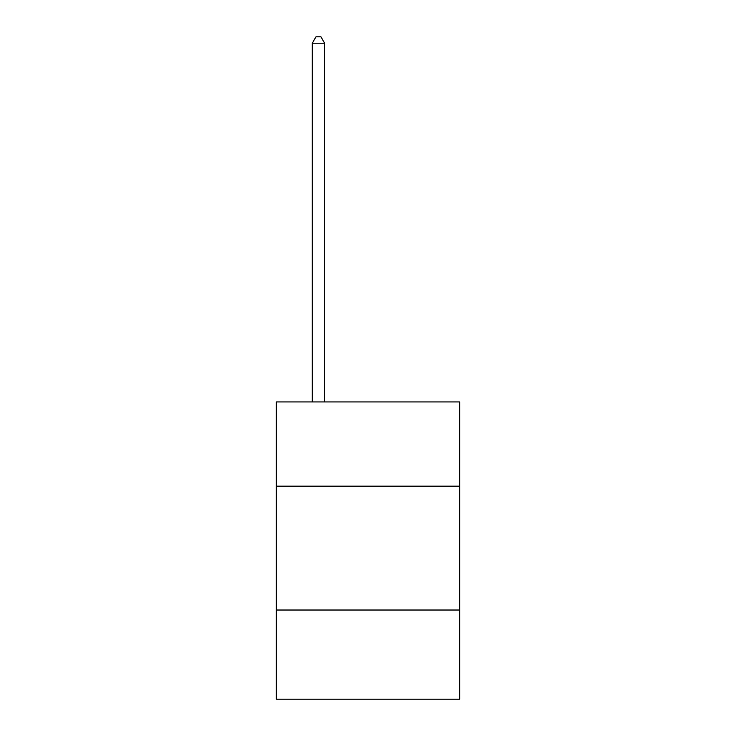 <?xml version="1.0" encoding="UTF-8"?>
<svg xmlns="http://www.w3.org/2000/svg" width="736" height="736" viewBox="0 0 736 736"><rect width="100%" height="100%" fill="white"/><g stroke="black" fill="none" stroke-linecap="round" stroke-linejoin="round"><path stroke-width="1.1" d="M459.66 486.165L459.66 401.939L276.34 401.939L276.34 486.165L459.66 486.165L459.66 699.2L276.34 699.2L276.34 486.165M459.66 610.024L276.34 610.024M324.65 401.939L324.65 43.24L312.266 43.24L312.266 401.939M312.266 43.24L315.983 36.8L320.933 36.8L324.65 43.24"/></g></svg>
